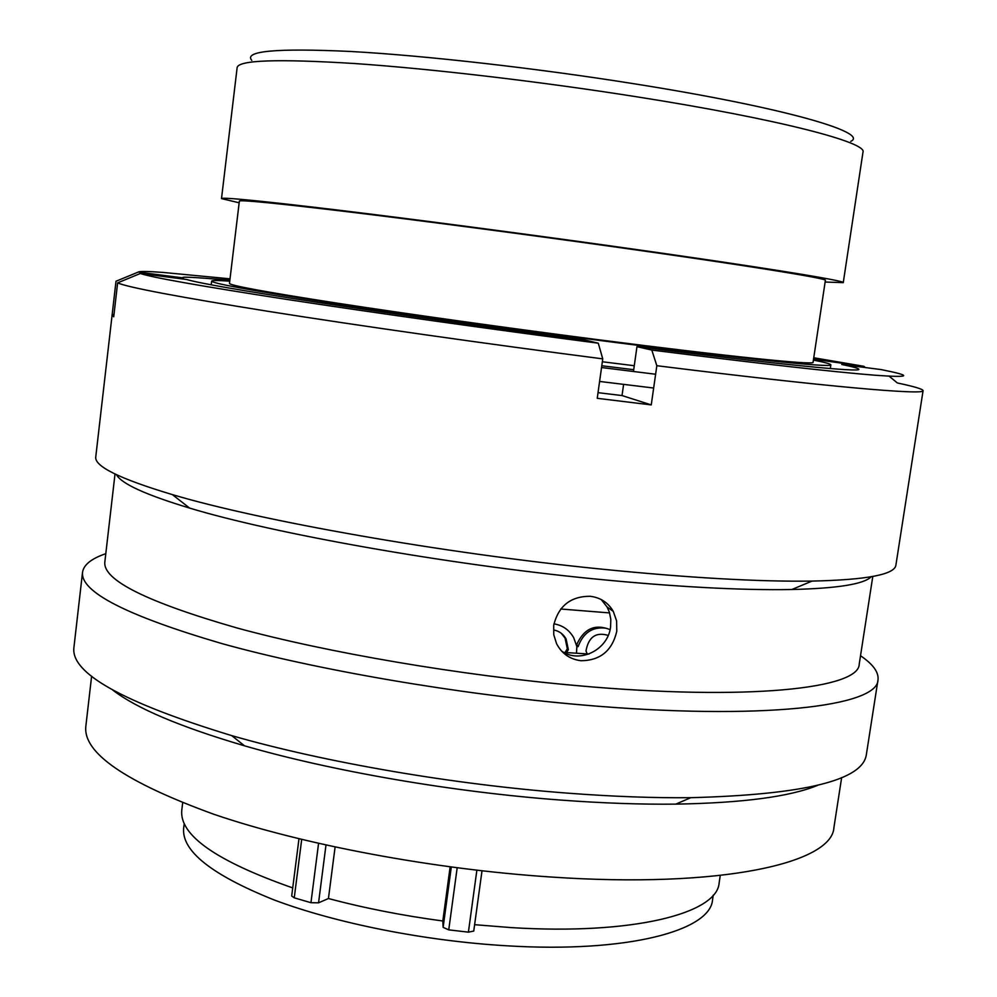 <?xml version="1.0" encoding="UTF-8"?>
<svg xmlns="http://www.w3.org/2000/svg" width="997" height="997" viewBox="0 0 997 997"><rect width="100%" height="100%" fill="white"/><g stroke="black" fill="none" stroke-linecap="round" stroke-linejoin="round"><path stroke-width="1.5" d="M251.78 60.368C243.592 50.984 276.53 48.018 350.595 51.47C424.473 55.533 536.087 68.132 634.815 83.885C783.941 107.502 869.883 132.651 850.79 141.35M843.263 282.65L862.978 152.155C867.639 142.509 778.47 119.067 636.697 96.796C540.075 81.53 431.065 68.768 354.733 63.534C277.764 58.748 238.57 60.082 237.149 67.534L221.508 198.59C222.219 197.057 260.516 200.821 336.4 209.893C411.699 218.991 519.674 233.173 615.81 246.633C756.835 266.361 846.69 280.93 843.263 282.65L825.117 282.026M184.208 823.622L183.647 828.233C181.604 851.002 211.663 874.868 273.851 899.83C335.553 923.172 425.258 941.093 507.161 945.817C627.612 953.144 710.512 930.675 712.556 899.743L713.241 895.156M474.634 924.68L510.888 927.584C633.282 935.261 717.204 913.389 719.136 882.956L720.245 875.491M560.738 609.005L609.591 612.918M602.338 361.761L634.279 365.725M229.734 281.166C218.007 280.331 211.975 280.307 211.651 281.104C211.937 283.26 249.674 290.202 324.872 301.929C399.523 313.432 506.85 328.487 602.674 340.837C743.239 358.982 833.517 368.03 830.85 364.827C830.75 363.967 824.93 362.385 813.402 360.079M597.365 339.603C729.717 356.702 815.534 365.338 813.066 362.297L825.379 280.331C828.569 278.686 743.126 264.866 610.351 246.296C519.985 233.647 418.69 220.337 347.816 211.775C276.306 203.226 240.152 199.662 239.367 201.095L229.472 283.397C229.833 285.454 265.464 291.996 336.325 303.038C406.589 313.856 507.286 327.988 597.365 339.603M182.675 802.809L181.766 810.299C179.423 835.287 216.399 861.159 292.719 887.916M335.092 847.051L328.437 898.521C364.204 908.068 402.327 915.57 442.818 920.991L443.129 927.36L451.292 867.066M450.133 866.916L442.818 920.991M239.168 202.802L221.508 198.59M473.749 931.073L482 870.842L473.749 931.073L468.403 932.158L448.75 929.865L443.129 927.36M328.437 898.521L318.554 902.821L310.952 902.696L294.252 897.836L291.685 896.029L298.975 838.801M610.052 629.63C595.259 623.673 584.217 628.509 576.927 644.137L576.777 648.262M561.174 633.195L565.075 638.117L567.318 648.748L565.137 652.387M577.201 645.221L578.086 646.692C583.245 632.709 592.48 626.54 605.815 628.185M553.933 623.86C562.582 625.269 569.175 629.867 573.686 637.681L576.877 646.604L576.478 653.11M566.682 652.399L568.352 649.608L566.097 638.965C563.417 634.229 559.504 631.275 554.344 630.104M608.17 635.401C595.932 631.774 588.529 636.946 585.987 650.954L587.233 653.907M568.352 649.608L567.318 648.748M633.718 369.7L601.789 365.749M653.658 388.032L599.596 381.44M655.615 374.236L601.54 367.532M817.627 785.362C789.886 796.715 742.603 802.971 675.792 804.13C640.934 804.517 602.849 803.183 561.535 800.13C453.149 792.166 331.665 771.117 244.489 745.806C180.382 726.95 136.452 708.369 112.736 690.049M841.655 777.56L833.928 827.485C832.321 863.053 721.778 888.663 550.718 876.999C433.172 869.272 302.577 844.584 214.205 814.399C125.709 782.259 82.913 752.909 85.829 726.339L91.624 676.153M860.523 655.727C873.048 664.251 878.88 672.277 878.008 679.817L866.343 754.679C862.754 780.327 804.243 794.659 690.796 797.687C653.858 798.049 613.379 796.578 569.362 793.276C453.922 784.701 324.137 762.269 231.728 735.624C123.154 702.573 70.55 673.212 73.915 647.539L82.539 572.266C83.698 564.763 91.45 558.569 105.794 553.684M878.008 679.817C878.108 706.163 763.59 720.843 581.824 704.904C456.663 694.136 316.56 669.959 221.633 643.514C126.656 615.635 80.283 591.882 82.539 572.266M872.786 576.478L859.227 664.102C859.414 688.404 749.881 701.165 577.624 685.687C459.268 675.243 327.053 652.574 237.099 627.998C146.97 602.101 102.89 580.129 104.822 562.096L115.016 474.024M871.179 576.764C864.038 584.13 837.592 588.38 791.83 589.514C741.369 590.448 674.969 586.859 592.654 578.734C443.416 563.953 273.602 533.545 189.604 508.084C145.786 494.848 121.422 483.732 116.487 474.734M616.769 631.313L616.62 620.932L613.255 611.348C608.158 602.587 600.468 597.564 590.187 596.281C570.633 596.256 558.47 605.939 553.696 625.318L553.771 634.753L556.55 643.651C561.81 653.671 570.01 659.366 581.126 660.737C600.356 660.463 612.233 650.655 616.769 631.313M889.15 376.193L897.337 382.96C914.299 386.549 922.886 389.117 923.085 390.637L895.917 564.975C895.044 574.484 867.091 579.868 812.044 581.089C759.016 581.849 688.653 577.849 600.967 569.075C441.908 553.123 260.504 520.908 172.344 494.599C119.615 478.797 94.092 466.197 95.774 456.788L116.001 281.254L117.21 280.755M923.085 390.637C925.764 395.335 826.413 386.861 656.836 365.712L651.253 404.907L597.24 398.314L602.749 358.858C485.9 343.791 359.418 325.795 268.991 311.475C178.077 296.894 127.616 287.36 117.621 282.874L113.733 316.797L112.05 314.803M561.573 651.053C579.942 664.164 608.32 649.496 610.588 626.777L610.812 619.411L609.391 612.27L607.111 607.011L601.228 599.558M563.828 652.412L588.99 654.02M602.749 358.858L598.275 343.192C488.829 328.923 370.759 312.285 285.503 299.212C199.662 285.902 151.282 277.34 140.34 273.49L117.621 282.874M598.275 343.192L584.666 339.94C491.023 327.602 390.836 313.532 316.971 302.241C242.421 290.75 198.976 283.16 186.626 279.496L140.34 273.49M633.456 371.532L636.971 346.657C776.8 364.316 860.997 372.517 858.841 369.289C858.729 368.392 853.033 366.796 841.742 364.478L881.149 369.588C913.065 375.931 911.084 377.813 875.204 375.246C833.716 371.956 759.24 363.556 651.801 350.072L656.836 365.712M636.971 346.669L651.801 350.072M598.026 392.668L622.028 395.56L623.599 384.418M116.001 281.254L138.209 272.094C139.343 271.172 147.568 271.284 162.91 272.418L230.02 278.836M138.209 272.094L183.473 277.964C179.049 276.431 194.502 277.203 229.846 280.282M813.751 357.761L863.876 366.31L865.371 367.544M863.876 366.31L813.527 359.207M112.187 314.429L113.982 314.653M622.028 395.56L651.253 404.907M457.174 867.839L448.75 929.865M468.403 932.158L476.865 870.256M325.982 845.07L318.554 902.821M301.692 839.462L294.252 897.836M310.952 902.696L318.566 843.412M830.289 368.554L830.85 364.827M211.202 284.83L211.651 281.104M566.097 638.965L565.075 638.117M675.792 804.13L690.796 797.687M791.83 589.514L812.044 581.089M607.111 607.011L613.255 611.335M189.604 508.084L172.344 494.599M244.489 745.806L231.728 735.624"/></g></svg>
